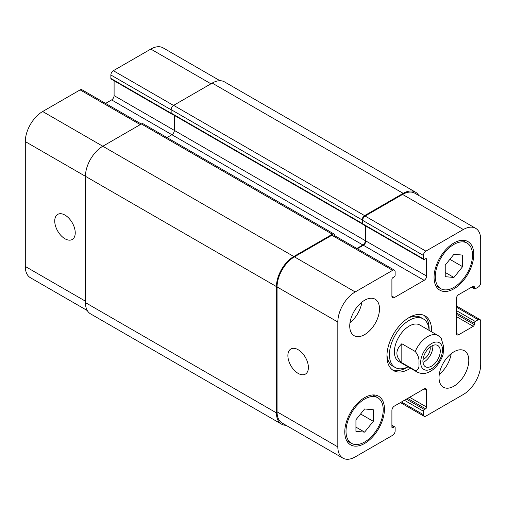 <?xml version="1.0" encoding="UTF-8"?>
<svg xmlns="http://www.w3.org/2000/svg" width="506" height="506" viewBox="0 0 506 506"><rect width="100%" height="100%" fill="white"/><g stroke="black" fill="none" stroke-linecap="round" stroke-linejoin="round"><path stroke-width="0.76" d="M422.984 362.416A12.277 7.09 120 0 0 432.75 345.503M423.029 359.38A8.627 4.978 120 0 0 430.245 348.292A8.627 4.978 120 0 0 430.144 347.059M422.908 361.12A12.277 7.09 -60 0 1 428.266 348.767A12.277 7.09 -60 0 1 437.728 345.471A12.277 7.09 -60 0 1 437.728 359.652A12.277 7.09 -60 0 1 425.451 366.742A12.277 7.09 -60 0 1 422.908 361.12M401.821 343.745L415.217 351.474C418.203 355.073 419.423 358.944 418.898 363.099C419.423 367.868 418.203 370.322 415.217 370.474L401.821 362.745L401.821 343.745C395.268 350.076 395.268 356.407 401.821 362.745M443.111 354.32L443.648 346.629L441.181 338.191L438.145 335.586A21.05 12.15 120 0 0 415.217 351.474M429.069 330.348A28.064 16.205 120 0 0 423.294 318.913L420.815 317.483A28.064 16.205 120 0 0 407.988 318.223M386.976 354.611A28.064 16.205 120 0 0 392.751 366.091L395.237 367.52A28.064 16.205 120 0 0 408.019 366.806A31.568 18.229 120 0 1 392.289 369.76M423.294 318.913A28.064 16.205 120 0 0 395.23 335.117A28.064 16.205 120 0 0 395.237 367.52M429.075 330.355A31.568 18.229 120 0 0 429.107 328.9A31.568 18.229 120 0 0 423.762 315.244M410.505 368.241A31.568 18.229 -60 0 1 393.478 370.556A31.568 18.229 -60 0 1 393.478 334.105A31.568 18.229 -60 0 1 425.053 315.877A31.568 18.229 -60 0 1 431.586 330.329A31.568 18.229 -60 0 1 431.555 331.784M337.831 446.899A24.554 14.174 120 0 0 342.916 458.139A24.554 14.174 120 0 0 355.193 456.924L392.643 435.299A3.51 2.024 120 0 0 395.129 431.004L395.129 427.57A1.404 0.81 120 0 0 394.838 426.925A1.404 0.81 120 0 0 394.136 426.994L392.896 427.709A1.404 0.81 -60 0 1 392.194 427.779A1.404 0.81 -60 0 1 391.903 427.14L391.903 410.385A3.51 2.024 -60 0 1 394.383 406.084L424.148 388.899A3.51 2.024 -60 0 1 425.9 388.728A3.51 2.024 -60 0 1 426.628 390.335L426.628 407.09A1.404 0.81 -60 0 1 425.635 408.81L424.395 409.525A1.404 0.81 120 0 0 423.402 411.239L423.402 414.68A3.51 2.024 120 0 0 424.129 416.286A3.51 2.024 120 0 0 425.881 416.109L463.338 394.484A24.554 14.174 120 0 0 480.7 364.415L480.7 321.165A3.51 2.024 120 0 0 479.973 319.558A3.51 2.024 120 0 0 478.221 319.735L475.242 321.449A1.404 0.81 120 0 0 474.248 323.17L474.248 324.605A1.404 0.81 -60 0 1 473.262 326.319L458.746 334.7A3.51 2.024 -60 0 1 456.994 334.871A3.51 2.024 -60 0 1 456.267 333.264L456.267 298.894A3.51 2.024 -60 0 1 458.746 294.6L473.262 286.225A1.404 0.81 -60 0 1 473.958 286.156A1.404 0.81 -60 0 1 474.248 286.794L474.248 288.23A1.404 0.81 120 0 0 474.539 288.869A1.404 0.81 120 0 0 475.242 288.799L478.221 287.085A3.51 2.024 120 0 0 480.7 282.784L480.7 239.54A24.554 14.174 120 0 0 475.615 228.295A24.554 14.174 120 0 0 463.338 229.515L425.881 251.134A3.51 2.024 120 0 0 423.402 255.435L423.402 258.87A1.404 0.81 120 0 0 423.693 259.515A1.404 0.81 120 0 0 424.395 259.445L425.635 258.724A1.404 0.81 -60 0 1 426.337 258.655A1.404 0.81 -60 0 1 426.628 259.3L426.628 276.055A3.51 2.024 -60 0 1 424.148 280.349L394.383 297.534A3.51 2.024 -60 0 1 392.631 297.711A3.51 2.024 -60 0 1 391.903 296.105L391.903 279.35A1.404 0.81 -60 0 1 392.896 277.63L394.136 276.915A1.404 0.81 120 0 0 395.129 275.194L395.129 271.76A3.51 2.024 120 0 0 394.402 270.153A3.51 2.024 120 0 0 392.643 270.324L355.193 291.949A24.554 14.174 120 0 0 337.831 322.025L337.831 446.899L277.06 411.814L277.06 286.94A24.554 14.174 -60 0 1 294.422 256.865L331.879 235.239A3.51 2.024 -60 0 1 333.631 235.069L394.402 270.153M349.735 326.035A21.05 12.15 -60 0 1 358.925 304.852A21.05 12.15 -60 0 1 375.142 299.217A21.05 12.15 -60 0 1 375.142 323.517A21.05 12.15 -60 0 1 354.092 335.668A21.05 12.15 -60 0 1 349.735 326.035M439.031 377.59A21.05 12.15 -60 0 1 448.215 356.407A21.05 12.15 -60 0 1 464.432 350.772A21.05 12.15 -60 0 1 464.432 375.072A21.05 12.15 -60 0 1 443.389 387.223A21.05 12.15 -60 0 1 439.031 377.59M344.776 432.004A28.064 16.205 -60 0 1 357.021 403.763A28.064 16.205 -60 0 1 378.646 396.249A28.064 16.205 -60 0 1 378.646 428.652A28.064 16.205 -60 0 1 350.588 444.85A28.064 16.205 -60 0 1 344.776 432.004M434.066 277.345A28.064 16.205 -60 0 1 446.317 249.104A28.064 16.205 -60 0 1 467.942 241.583A28.064 16.205 -60 0 1 467.942 273.986A28.064 16.205 -60 0 1 439.878 290.191A28.064 16.205 -60 0 1 434.066 277.345M415.217 370.474A21.05 12.15 120 0 0 417.096 372.043L398.741 361.448A21.05 12.15 -60 0 1 398.741 337.141A21.05 12.15 -60 0 1 419.79 324.991L438.145 335.586M298.142 373.39A14.503 8.374 60 0 1 288.667 360.607A14.503 8.374 60 0 1 290.893 348.988A14.503 8.374 60 0 1 305.396 357.362A14.503 8.374 60 0 1 305.396 374.105A14.503 8.374 60 0 1 298.142 373.39M64.989 238.775A14.503 8.374 60 0 1 55.515 225.999A14.503 8.374 60 0 1 57.735 214.38A14.503 8.374 60 0 1 72.238 222.754A14.503 8.374 60 0 1 72.238 239.496A14.503 8.374 60 0 1 64.989 238.775M141.294 124.021L81.871 89.714A3.51 2.024 120 0 0 80.119 89.891L42.662 111.516A24.554 14.174 120 0 0 25.3 141.585L25.3 266.46A24.554 14.174 120 0 0 30.385 277.705L87.304 310.564M114.097 80.77L114.097 95.615A3.51 2.024 -60 0 1 111.617 99.916L105.577 103.401M220.002 80.72L163.084 47.861A24.554 14.174 120 0 0 150.807 49.076L113.357 70.701A3.51 2.024 120 0 0 110.871 74.996L110.871 78.43A1.404 0.81 120 0 0 111.162 79.075L171.932 114.16A1.404 0.81 -60 0 1 171.705 113.888M445.229 265.112L453.914 254.309L462.592 255.087L462.592 266.662L453.914 277.465L445.229 276.687L445.229 265.112M453.914 277.465L445.229 272.449M462.592 266.662L449.885 259.325M355.939 419.771L364.617 408.974L373.301 409.752L373.301 421.327L364.617 432.124L355.939 431.352L355.939 419.771M364.617 432.124L355.939 427.115M373.301 421.327L360.588 413.984M435.312 276.63A26.306 15.186 120 0 0 440.758 288.673A26.306 15.186 120 0 0 467.063 273.48A26.306 15.186 120 0 0 467.063 243.101A26.306 15.186 120 0 0 446.792 250.154A26.306 15.186 120 0 0 435.312 276.63M346.015 431.289A26.306 15.186 120 0 0 351.461 443.332A26.306 15.186 120 0 0 377.773 428.146A26.306 15.186 120 0 0 377.773 397.767A26.306 15.186 120 0 0 357.502 404.813A26.306 15.186 120 0 0 346.015 431.289M439.284 374.288A21.05 12.15 120 0 0 451.181 353.681M349.988 322.733A21.05 12.15 120 0 0 361.885 302.126M423.693 259.515L362.922 224.43A1.404 0.81 -60 0 1 362.669 224.063A1.404 0.81 -60 0 1 362.631 223.785L362.631 220.35A3.51 2.024 -60 0 1 365.111 216.049L402.567 194.43A24.554 14.174 -60 0 1 414.844 193.21L475.615 228.295M342.916 458.139L282.146 423.054A24.554 14.174 -60 0 1 277.06 411.814M357.337 248.756L363.378 245.265A3.51 2.024 120 0 0 365.857 240.97L365.857 226.119M285.998 425.28A24.554 14.174 -60 0 1 281.526 424.129A24.554 14.174 -60 0 1 276.44 412.89L276.44 286.579A24.554 14.174 -60 0 1 293.803 256.51L332.372 234.24A3.51 2.024 -60 0 1 334.124 234.063A3.51 2.024 -60 0 1 334.852 235.669L334.852 235.771M356.838 248.465L362.884 244.98A3.51 2.024 120 0 0 365.364 240.685L365.364 225.834M362.669 224.063A1.404 0.81 -60 0 1 362.429 224A1.404 0.81 -60 0 1 362.138 223.355L362.138 219.92A3.51 2.024 -60 0 1 364.617 215.626L403.187 193.355A24.554 14.174 -60 0 1 415.464 192.141A24.554 14.174 -60 0 1 418.696 195.436M172.287 114.217A1.404 0.81 -60 0 1 171.932 114.16M174.374 115.425L174.374 130.415A3.51 2.024 -60 0 1 171.888 134.71L166.967 137.556M334.124 234.063L143.135 123.799A3.51 2.024 120 0 0 141.383 123.97L102.813 146.24A24.554 14.174 120 0 0 85.451 176.316L85.451 302.62A24.554 14.174 120 0 0 90.536 313.859L281.526 424.129M415.464 192.141L224.474 81.871A24.554 14.174 120 0 0 212.197 83.085L173.628 105.356A3.51 2.024 120 0 0 171.148 109.65L171.148 113.091A1.404 0.81 120 0 0 171.439 113.73L362.429 224M440.682 343.89A15.433 8.912 120 0 0 422.946 353.403A15.433 8.912 120 0 0 428.07 370.069A15.433 8.912 120 0 0 442.503 349.804A15.433 8.912 120 0 0 440.682 343.89M391.903 425.704L394.136 426.994M391.903 427.14L392.896 427.709M424.148 388.899L426.628 390.335M409.639 397.28L426.628 407.09M407.653 398.424L425.635 408.81M406.413 399.139L424.395 409.525M404.427 400.284L423.402 411.239M401.454 402.004L423.402 414.68M456.267 307.06L478.221 319.735M456.267 310.494L475.242 321.449M456.267 312.79L474.248 323.17M456.267 314.22L474.248 324.605M456.267 316.509L473.262 326.319M456.267 333.264L458.746 334.7M473.262 286.225L474.248 286.794M472.016 286.94L474.248 288.23M402.567 194.43L463.338 229.515M365.111 216.049L425.881 251.134M362.631 220.35L423.402 255.435M362.631 223.785L423.402 258.87M425.635 258.724L426.628 259.3M365.857 240.97L426.628 276.055M363.378 245.265L424.148 280.349M391.903 296.105L394.383 297.534M331.879 235.239L392.643 270.324M294.422 256.865L355.193 291.949M277.06 286.94L337.831 322.025M85.451 301.19L25.3 266.46M210.958 83.806L150.807 49.076M173.507 105.431L113.357 70.701M171.148 109.796L110.871 74.996M171.155 113.236L110.871 78.43M365.364 240.685L114.097 95.615M362.884 244.98L111.617 99.916M140.263 124.615L80.119 89.891M293.803 256.51L42.662 111.516M276.44 286.579L25.3 141.585M276.44 412.89L85.451 302.62M332.372 234.24L141.383 123.97M362.138 223.355L171.148 113.091M362.138 219.92L171.148 109.65M364.617 215.626L173.628 105.356M403.187 193.355L212.197 83.085M417.096 372.043C422.978 374.889 427.526 372.745 428.841 372.1C433.598 370.183 440.201 363.776 443.161 354.137M467.063 243.101L462.18 240.287M440.758 288.673L435.875 285.852M377.773 397.767L372.89 394.946M351.461 443.332L346.578 440.517M394.838 426.925L391.903 425.23M424.129 416.286L400.423 402.599M479.973 319.558L456.267 305.871M474.539 288.869L471.605 287.174"/></g></svg>
